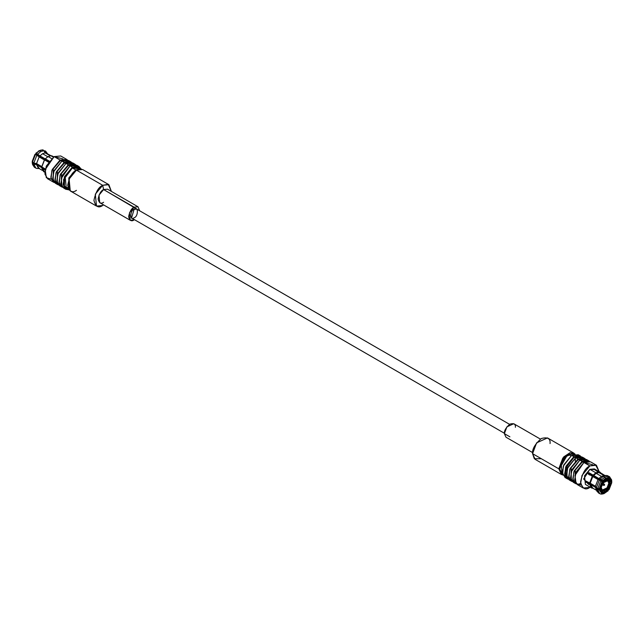 <?xml version="1.0" encoding="UTF-8"?>
<svg xmlns="http://www.w3.org/2000/svg" width="644" height="644" viewBox="0 0 644 644"><rect width="100%" height="100%" fill="white"/><g stroke="black" fill="none" stroke-linecap="round" stroke-linejoin="round"><path stroke-width="0.97" d="M47.809 156.733L50.852 155.703L53.307 157.128L50.852 155.703L47.809 156.733L42.56 153.707L47.809 156.733L45.217 158.915L48.107 156.564L51.528 158.545L48.107 156.564L45.217 158.915L39.968 155.88L42.56 153.707L45.152 152.886L42.56 153.707L39.968 155.88L45.217 158.915L48.107 156.564M50.401 155.92L45.152 152.886L43.784 150.68L42.367 149.867L39.324 150.809L40.741 151.622L43.784 150.68L40.741 151.622L39.324 150.809L42.367 149.867L43.784 150.68L45.152 152.886L50.401 155.92M41.007 150.076L38.503 151.026L41.248 150.165M604.941 475.514L595.289 469.637L594.468 469.565L598.783 472.527L604.032 475.554L598.783 472.527L596.191 473.34L601.44 476.375L604.032 475.554L601.44 476.375L598.848 478.548L593.599 475.522L596.191 473.34L595.893 472.825L593.148 475.135L598.848 478.548L601.44 476.375L596.191 473.34L593.599 475.522L588.986 472.728L589.542 473.525L588.721 474.548L589.542 473.525L590.363 474L589.542 475.022L590.363 474L588.986 472.728L588.165 473.751L592.778 476.544L590.186 483.225L595.426 486.252L598.026 479.571L592.778 476.544L598.026 479.571L595.426 486.252L596.36 487.822L599.395 479.981L598.026 479.571L599.395 479.981L596.36 487.822L597.769 488.643L600.812 480.802L599.395 479.981L600.812 480.802L597.769 488.643L599.186 488.764L601.931 481.696L600.812 480.802L601.931 481.696L599.186 488.764L599.934 488.337L602.301 482.227L601.931 481.696L602.301 482.227L599.934 488.337L599.186 488.764L596.36 487.822L595.426 486.252L590.186 483.225L592.778 476.544L592.327 476.158L589.59 483.225L590.186 483.225L585.42 480.818L585.42 481.913L586.539 481.269L585.42 481.913L590.186 484.32L591.933 487.685L596.416 490.277M601.633 479.78L604.676 477.212L603.259 476.391L600.216 478.967L602.752 480.674L605.497 478.371L604.676 477.212L601.633 479.78L600.216 478.967L603.259 476.391L604.676 477.212L605.497 478.371L602.752 480.674L602.937 481.261L590.363 474L602.937 481.261L607.864 478.468L605.497 479.233L603.122 481.205L601.633 479.78M603.492 493.755L601.633 494.133L602.752 493.835L602.937 492.177L603.122 492.877L605.497 492.121L605.119 491.477L602.937 492.177L600.393 490.712L602.937 492.177L605.119 491.477L604.41 491.066L605.119 491.477L607.3 489.657L605.119 491.477L605.497 492.121L607.864 490.14L606.769 489.351L607.864 490.14L605.497 492.121L603.122 492.877L602.752 493.835L601.287 493.932L603.959 493.642L602.752 493.835L608.234 490.672L603.959 493.642M509.541 424.324L136.697 209.067L134.121 209.316L131.545 217.994L504.381 433.251M604.12 485.198L604.676 484.876L601.987 484.489L604.12 485.198M601.214 487.589L602.325 490.044L607.059 487.902L608.805 483.201L607.695 480.746L602.961 482.887L601.214 487.589C599.862 483.161 610.15 477.22 608.805 483.201C610.15 487.629 599.862 493.57 601.214 487.589M609.659 482.71C611.317 475.377 598.703 482.654 600.361 488.08C598.703 495.413 611.317 488.128 609.659 482.71L607.517 488.466L601.721 491.09L600.361 488.08L602.502 482.324L608.298 479.7L609.659 482.71M591.345 474.564L590.749 475.248L591.345 474.564M601.44 491.839L602.116 492.105L600.868 491.38L602.116 492.105L599.934 488.997L602.301 492.805L599.934 489.432L597.769 489.738L596.36 488.917L595.426 487.347L590.186 484.32L595.426 487.347L596.98 491.356L596.36 488.917L598.365 492.861L599.781 493.674L597.769 489.738C597.978 492.177 598.992 493.626 600.812 494.061L599.781 493.674M589.928 483.225L595.563 486.478L589.928 483.225M596.553 490.229L595.426 487.347L596.36 488.917L599.186 489.859L601.931 493.763L600.812 494.061L601.931 493.763L599.186 489.859L599.934 489.432L599.355 488.667L602.116 492.105M599.129 493.175L596.98 491.356M601.931 493.763L602.301 492.805L601.931 493.763M608.234 490.672L607.864 490.14L608.234 490.672M610.311 483.008L609.659 482.638L610.311 483.008L608.121 488.635L610.311 483.008L611.051 483.008L608.685 489.118L609.055 489.649L608.54 489.601L607.123 488.788L609.055 489.649L611.8 482.581L609.055 489.649L608.685 489.118L611.051 483.008L610.311 483.008M607.614 488.345L608.685 489.118L607.614 488.345M611.446 481.688L611.8 482.581L611.051 483.008L611.8 482.581L611.446 481.688M608.121 478.814L610.311 481.913L608.121 478.814L608.685 478.548L611.051 481.913L611.8 481.487L609.055 477.582L611.631 480.36L611.8 481.487L611.051 481.913L608.805 479.08M609.514 481.454L611.051 481.913L609.514 481.454M592.327 488.224L591.425 487.878L589.59 484.32L592.327 488.224L592.778 488.007L590.186 484.32L585.42 481.913L585.42 480.818L589.59 483.225L592.327 476.158L588.165 473.751L588.986 472.728L593.148 475.135L595.893 472.825L598.638 471.963L595.893 472.825L596.191 473.34L598.783 472.527L594.468 469.565L601.158 473.493M611.631 480.36L611.389 479.386L607.123 475.522L609.57 476.729L606.479 475.554L608.813 476.407M609.57 476.729L611.494 479.901M608.54 476.343L609.055 477.582L608.685 478.548L609.055 477.582L608.54 476.343M607.3 478.742L605.304 479.345L607.864 478.468L608.234 477.51L605.497 478.371L608.234 477.51L607.719 476.27L604.676 477.212L607.719 476.27L606.302 475.449L603.259 476.391L606.302 475.449L607.719 476.27L608.234 477.51L607.3 478.742M598.848 478.548L600.216 478.967L598.848 478.548M604.032 475.554L606.302 475.449M600.369 472.382L594.34 468.904L589.864 469.347L595.893 472.825L589.864 469.347L584.543 475.787L585.396 484.401L591.425 487.878M596.441 465.258L590.492 461.82L583.915 462.473L589.864 465.91C585.468 467.842 582.369 473.211 580.566 482.018C582.369 488.748 585.468 490.543 589.864 487.395L583.287 488.039L580.638 483.282L582.039 475.377L589.864 465.91L596.441 465.258L599.162 471.69L595.563 464.871L589.864 465.91L583.915 462.473L576.082 471.939L574.681 479.844L577.338 484.61L583.287 488.039M588.672 484.513L583.641 478.983L589.864 469.347L595.169 469.613M581.025 485.093L576.09 483.539L574.955 475.489L583.915 462.473L592.754 464.775M587.191 461.273L582.055 462.263L575.213 470.168L575.213 482.018L575.213 470.168L582.055 462.263L587.191 461.273M588.632 460.75L586.402 459.462L579.825 460.114L582.055 461.402L573.844 471.827L573.039 479.989L576.477 483.958L575.478 483.531L572.822 478.774L574.223 470.869L582.055 461.402L588.632 460.75L589.493 461.402L582.055 461.402L579.825 460.114L571.993 469.581L570.592 477.478L573.249 482.243L575.478 483.531M578.779 484.087L580.671 483.564M575.615 482.863L571.317 480.102L571.188 471.843L579.825 460.114L587.417 460.267M583.094 458.906L577.966 459.897L571.115 467.802L571.115 479.659L571.115 467.802L577.966 459.897L583.094 458.906M584.543 458.391L582.305 457.095L575.728 457.747L577.966 459.035L569.755 469.46L568.95 477.631L572.379 481.591L571.389 481.173L568.733 476.407L570.133 468.502L577.966 459.035L584.543 458.391L585.404 459.035L577.966 459.035L575.728 457.747L567.895 467.214L566.495 475.119L569.151 479.885L571.389 481.173M586.668 460.975L586.257 460.13M570.367 480.36L566.776 476.576L567.453 468.381L575.728 457.747L583.327 457.908M569.183 478.387L565.714 475.119L566.173 467.544L573.868 457.538L579.004 456.548L573.868 457.538L567.026 465.443L567.026 477.293M581.307 456.676L573.868 456.676L565.665 467.101L564.852 475.264L568.29 479.233L567.292 478.806L564.635 474.048L566.036 466.143L573.868 456.676L580.445 456.024L578.215 454.736L571.639 455.389L563.806 464.855L562.405 472.752L565.062 477.518L567.292 478.806M573.868 456.676L571.639 455.389L573.868 456.676M566.269 478.001L562.687 474.217L563.355 466.014L571.639 455.389L579.238 455.541M578.698 456.467L577.306 455.453M575.108 454.157L574.343 453.714L568.29 454.31L570.922 455.831L568.29 454.31L561.085 463.02L562.236 474.676L563.009 475.119M562.534 473.582L560.771 463.189L567.549 454.745L559.733 468.277L559.733 469.138L563.154 459.253L568.29 454.31L574.987 454.173M573.724 453.054L574.867 454.02L570.206 452.611L563.733 456.878L558.799 468.816L562.832 457.989L573.724 453.054L547.497 437.912L536.597 442.847L532.572 453.666L535.132 459.333L561.367 474.475L562.961 475.006L559.733 469.138M561.367 474.475L558.799 468.816L532.572 453.666L558.799 468.816L562.759 474.974M565.392 473.678L564.611 473.823M575.35 458.842L575.205 461.112M541.314 458.713L534.319 458.713L532.572 453.666C532.073 449.182 534.995 444.135 541.314 438.524C547.641 436.833 550.556 438.516 550.057 443.571M540.405 439.103L513.775 423.728L506.909 426.835L504.373 433.654L505.983 437.212L532.62 452.595M509.879 436.825L504.373 433.654C504.059 430.828 505.894 427.648 509.879 424.114C513.864 423.044 515.699 424.106 515.385 427.294M36.78 155.156L37.231 154.649L36.78 155.156M52.067 156.315L47.527 153.86M47.584 153.723L44.605 150.752L45.974 152.958L44.605 150.752L45.635 151.139L47.406 153.618M45.635 151.139L44.871 150.825M39.461 168.47L37.521 168.446L39.461 168.47M36.169 163.512L41.796 166.764L36.169 163.512M44.847 172.133L41.796 167.714L36.555 164.687L38.302 168.052L42.488 170.467M36.877 168.478L39.147 168.374L36.555 164.687L33.834 164.148C34.043 166.595 35.058 168.036 36.877 168.478L35.847 168.092L33.834 164.148L32.425 163.335L34.43 167.271L32.611 164.614L32.2 162.513L32.611 164.614M32.506 164.099L32.2 162.513L32.949 162.087L32.2 162.513L32.425 163.335L36.555 164.687L41.796 167.714L45.104 169.968L41.796 168.06L43.631 171.618L44.839 172.31M41.796 166.619L44.396 159.937L39.147 156.903L36.555 163.592L41.796 166.619L36.555 163.592L39.147 156.903L36.877 155.212L33.834 163.053L36.555 163.592L33.834 163.053L36.877 155.212L35.46 154.399L32.425 162.24L33.834 163.053L32.425 162.24L35.46 154.399L34.945 154.351L32.2 161.419L32.425 162.24L32.2 161.419L34.945 154.351L35.46 154.399L44.396 159.937L41.796 166.619M49.274 161.604L35.766 153.328L39.324 150.809L36.281 153.377L37.698 154.198L40.741 151.622L37.698 154.198L39.968 155.88L36.281 153.377L35.766 153.328L36.136 153.86L49.274 161.604M53.782 156.814L51.673 155.776L53.637 156.911L51.222 155.993L53.331 156.733M43.188 149.939L42.069 150.237M45.966 169.364L41.796 166.965L44.541 159.889L48.711 162.296L44.541 159.889L41.796 166.965L45.966 169.364M49.532 161.274L45.362 158.875L49.532 161.274M51.246 179.225L46.312 177.68L45.177 169.622L54.136 156.605L62.975 158.907M66.662 159.39L60.713 155.961L54.136 156.605L46.304 166.072L44.903 173.977L47.559 178.742L53.508 182.18L50.852 177.414L52.253 169.509L60.085 160.042L66.662 159.39L67.523 160.042L60.085 160.042L54.136 156.605L60.085 160.042L51.882 170.467L51.069 178.63L54.507 182.598L53.508 182.18M53.243 180.666L53.243 168.809L60.085 160.903L65.221 159.913L60.085 160.903L53.243 168.809L53.243 180.666M56.583 183.733L52.993 179.95L53.661 171.747L61.945 161.121L69.544 161.274M59.345 183.669L58.878 183.765M69.005 162.199L67.612 161.185M70.751 161.757L68.522 160.469L61.945 161.121L54.112 170.588L52.711 178.485L55.368 183.25L57.598 184.538L54.941 179.773L56.35 171.876L64.175 162.409L70.751 161.757L71.621 162.409L64.175 162.409L61.945 161.121L64.175 162.409L55.972 172.834L55.167 180.996L58.596 184.965L57.598 184.538M57.332 183.025L57.332 171.175L64.175 163.27L69.311 162.28L64.175 163.27L57.332 171.175L57.332 183.025M60.673 186.092L57.091 182.308L57.759 174.113L66.034 163.479L73.633 163.64M74.849 164.115L72.611 162.827L66.034 163.479L58.21 172.946L56.809 180.851L59.457 185.609L61.695 186.905L59.039 182.139L60.439 174.234L68.272 164.767L74.849 164.115L75.71 164.767L68.272 164.767L66.034 163.479L68.272 164.767L60.061 175.192L59.256 183.355L62.693 187.323L61.695 186.905M61.422 185.392L61.422 173.534L68.272 165.629L73.408 164.639L68.272 165.629L61.422 173.534L61.422 185.392M66.654 188.555L61.977 186.462L61.309 178.283L70.132 165.846L77.731 165.999M65.302 187.533L67.556 187.493M78.938 166.482L76.708 165.194L70.132 165.846L62.299 175.313L60.898 183.21L63.555 187.976L65.785 189.264L63.128 184.498L64.529 176.601L72.361 167.134L78.938 166.482L80.991 168.881L72.361 167.134L70.132 165.846L72.361 167.134L63.539 179.571L64.207 187.75L68.892 189.843L65.785 189.264M68.224 188.909L64.416 186.124L64.497 178.525L72.361 167.995L79.848 168.768M81.764 169.324L78.415 167.392L72.361 167.995L65.157 176.706L66.308 188.354L69.657 190.286M72.361 167.995L75.71 169.927L81.007 168.986L75.71 169.927L72.361 167.995M68.997 189.803L68.803 177.961L75.71 169.927L68.803 177.961L68.997 189.803M76.451 190.334C72.321 193.289 69.407 191.606 67.709 185.287C69.407 177.003 72.321 171.956 76.451 170.137L69.093 179.04L70.276 190.946L96.503 206.088L95.32 194.182L102.686 185.287L108.868 184.667L111.38 191.405L108.216 184.369L102.686 185.287L76.451 170.137L102.686 185.287C98.548 187.098 95.634 192.145 93.944 200.429C95.634 206.748 98.548 208.431 102.686 205.476L96.503 206.088M103.595 204.897L102.686 205.476L103.595 204.897M108.868 184.667L82.633 169.525L76.451 170.137M103.612 202.272C101.011 204.14 99.176 203.077 98.105 199.093C99.176 193.876 101.011 190.696 103.612 189.561L102.686 185.287L103.612 189.561L98.975 195.164L99.723 202.659L130.225 220.272L129.484 212.778L134.121 207.175L138.017 206.788L139.619 210.749L103.612 189.561L134.121 207.175C131.521 208.31 129.685 211.49 128.615 216.706C129.685 220.691 131.521 221.753 134.121 219.886L130.225 220.272M138.017 206.788L107.508 189.175L103.612 189.561M134.121 217.736C129.79 221.737 129.79 210.322 134.121 209.316C138.452 205.323 138.452 216.738 134.121 217.736M604.627 484.723L602.752 482.598M604.241 485.399L601.456 484.835M601.721 491.09L600.176 490.197M608.298 479.7L606.753 478.806M567.549 454.745L568.29 454.31M39.059 168.487L37.843 168.543M35.847 168.092L34.43 167.271"/></g></svg>

